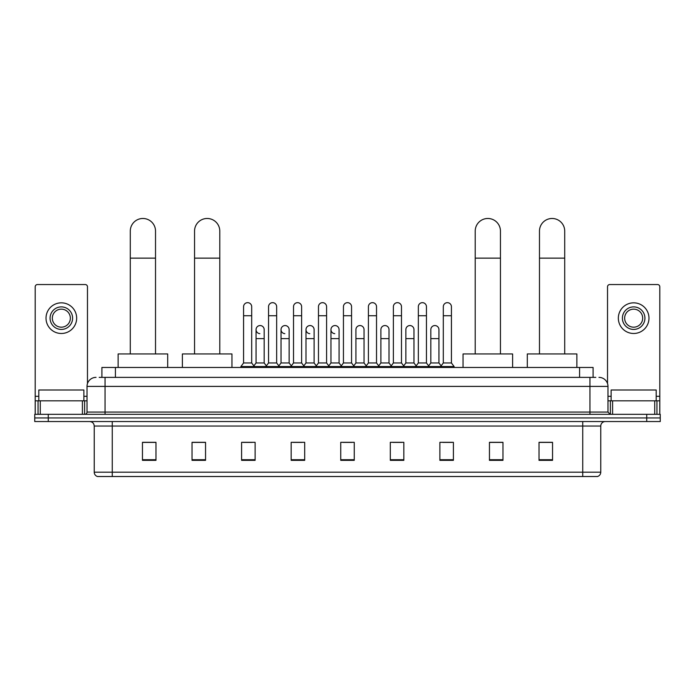 <?xml version="1.0" encoding="UTF-8"?>
<svg xmlns="http://www.w3.org/2000/svg" width="695" height="695" viewBox="0 0 695 695"><rect width="100%" height="100%" fill="white"/><g stroke="black" fill="none" stroke-linecap="round" stroke-linejoin="round"><path stroke-width="1.04" d="M101.904 377.376L101.904 367.464L593.096 367.464L593.096 377.376M99.402 377.376L595.806 377.376M99.194 377.376L105.049 377.376L105.049 386.394L87.023 386.394L87.023 412.074A2.25 2.25 0 0 1 84.773 414.333M96.04 377.376A9.009 9.009 0 0 0 87.023 386.394M598.96 377.376A9.009 9.009 0 0 1 607.977 386.394L607.977 412.074L610.227 414.333M48.268 414.333L34.75 414.333L34.75 417.938L48.268 417.938L34.75 417.938L34.75 421.544L48.268 421.544L48.268 417.938L646.732 417.938L48.268 417.938L48.268 414.333L646.732 414.333L646.732 417.938L660.25 417.938L646.732 417.938L646.732 421.544L48.268 421.544M646.732 421.544L660.25 421.544L660.25 414.333L646.732 414.333M600.767 472.192C600.636 474.355 599.559 475.797 597.518 476.518L582.74 476.518L582.74 472.192L600.767 472.192L600.767 426.044A4.509 4.509 0 0 1 605.267 421.544M582.74 476.518L97.482 476.518A4.509 4.509 0 0 1 94.233 472.192L94.233 426.044C93.973 423.307 92.47 421.813 89.733 421.544M552.542 460.342L552.542 442.315L539.025 442.315L539.025 460.342L552.542 460.342M502.972 460.342L502.972 442.315L489.454 442.315L489.454 460.342L502.972 460.342M453.401 460.342L453.401 442.315L439.883 442.315L439.883 460.342L453.401 460.342M403.83 460.342L403.83 442.315L390.312 442.315L390.312 460.342L403.83 460.342M155.975 460.342L155.975 442.315L142.458 442.315L142.458 460.342L155.975 460.342M205.546 460.342L205.546 442.315L192.029 442.315L192.029 460.342L205.546 460.342M255.117 460.342L255.117 442.315L241.599 442.315L241.599 460.342L255.117 460.342M304.688 460.342L304.688 442.315L291.17 442.315L291.17 460.342L304.688 460.342M354.259 460.342L354.259 442.315L340.741 442.315L340.741 460.342L354.259 460.342M442.854 442.411L451.872 442.411M293.064 442.411L302.073 442.411M243.128 442.411L252.146 442.411M392.927 442.411L401.936 442.411M342.991 442.411L352.009 442.411M205.546 442.411L192.029 442.411M155.975 442.411L142.458 442.411M502.972 442.411L489.454 442.411M552.542 442.411L539.025 442.411M83.869 400.815L83.869 389.999L38.807 389.999L38.807 400.815M82.41 414.333L82.41 400.815L40.267 400.815L40.267 414.333M87.474 383.579L87.474 286.8A2.25 2.25 0 0 0 85.224 284.542L37.452 284.542A2.25 2.25 0 0 0 35.202 286.8L35.202 400.815L40.267 400.815M82.41 400.815L87.023 400.815M35.202 414.333L35.202 400.815M61.342 306.895A11.268 11.268 0 0 0 50.075 318.162A11.268 11.268 0 0 0 61.342 329.43A11.268 11.268 0 0 0 72.601 318.162A11.268 11.268 0 0 0 61.342 306.895M61.342 309.153A9.009 9.009 0 0 0 52.325 318.162A9.009 9.009 0 0 0 61.342 327.18A9.009 9.009 0 0 0 70.351 318.162A9.009 9.009 0 0 0 61.342 309.153M61.342 333.487A15.325 15.325 0 0 0 76.659 318.162A15.325 15.325 0 0 0 61.342 302.838A15.325 15.325 0 0 0 46.018 318.162A15.325 15.325 0 0 0 61.342 333.487M130.286 353.946L130.286 231.096A12.614 12.614 0 0 1 142.909 218.482A12.614 12.614 0 0 1 155.524 231.096A12.614 12.614 0 0 0 142.909 218.482M155.524 353.946L155.524 231.096M167.695 367.464L167.695 353.946L118.124 353.946L118.124 367.464M194.548 353.946L194.548 231.096A12.614 12.614 0 0 1 207.171 218.482A12.614 12.614 0 0 1 219.785 231.096A12.614 12.614 0 0 0 207.171 218.482M219.785 353.946L219.785 231.096M231.956 367.464L231.956 353.946L182.385 353.946L182.385 367.464M475.215 353.946L475.215 231.096A12.614 12.614 0 0 1 487.829 218.482A12.614 12.614 0 0 1 500.452 231.096A12.614 12.614 0 0 0 487.829 218.482M500.452 353.946L500.452 231.096M512.615 367.464L512.615 353.946L463.044 353.946L463.044 367.464M539.476 353.946L539.476 231.096A12.614 12.614 0 0 1 552.091 218.482A12.614 12.614 0 0 1 564.714 231.096A12.614 12.614 0 0 0 552.091 218.482M564.714 353.946L564.714 231.096M576.876 367.464L576.876 353.946L527.305 353.946L527.305 367.464M243.58 315.73L251.694 315.73L251.694 362.955L243.58 362.955L243.58 306.712A4.057 4.057 0 0 1 247.889 302.673A4.057 4.057 0 0 1 251.694 306.712A4.057 4.057 0 0 0 247.889 302.673M243.58 362.955L240.878 366.56L240.878 367.464M251.694 362.955L254.396 366.56L240.878 366.56M268.548 362.955L268.548 315.73L276.662 315.73L276.662 362.955L268.548 362.955L265.846 366.56L254.396 366.56L254.396 367.464M268.548 315.73L268.548 306.712A4.057 4.057 0 0 1 272.857 302.673A4.057 4.057 0 0 1 276.662 306.712A4.057 4.057 0 0 0 272.857 302.673M276.662 362.955L279.364 366.56L265.846 366.56L265.846 367.464M293.516 362.955L293.516 315.73L301.621 315.73L301.621 362.955L293.516 362.955L290.805 366.56L279.364 366.56L279.364 367.464M293.516 315.73L293.516 306.712A4.057 4.057 0 0 1 297.825 302.673A4.057 4.057 0 0 1 301.621 306.712A4.057 4.057 0 0 0 297.825 302.673M301.621 362.955L304.332 366.56L290.805 366.56L290.805 367.464M318.475 362.955L318.475 315.73L326.589 315.73L326.589 362.955L318.475 362.955L315.773 366.56L304.332 366.56L304.332 367.464M318.475 315.73L318.475 306.712A4.057 4.057 0 0 1 322.793 302.673A4.057 4.057 0 0 1 326.589 306.712A4.057 4.057 0 0 0 322.793 302.673M326.589 362.955L329.291 366.56L315.773 366.56L315.773 367.464M343.443 362.955L343.443 315.73L351.557 315.73L351.557 362.955L343.443 362.955L340.741 366.56L329.291 366.56L329.291 367.464M343.443 315.73L343.443 306.712A4.057 4.057 0 0 1 347.752 302.673A4.057 4.057 0 0 1 351.557 306.712A4.057 4.057 0 0 0 347.752 302.673M351.557 362.955L354.259 366.56L340.741 366.56L340.741 367.464M368.411 362.955L368.411 315.73L376.525 315.73L376.525 362.955L368.411 362.955L365.709 366.56L354.259 366.56L354.259 367.464M368.411 315.73L368.411 306.712A4.057 4.057 0 0 1 372.72 302.673A4.057 4.057 0 0 1 376.525 306.712A4.057 4.057 0 0 0 372.72 302.673M376.525 362.955L379.227 366.56L365.709 366.56L365.709 367.464M393.379 362.955L393.379 315.73L401.484 315.73L401.484 362.955L393.379 362.955L390.668 366.56L379.227 366.56L379.227 367.464M393.379 315.73L393.379 306.712A4.057 4.057 0 0 1 397.688 302.673A4.057 4.057 0 0 1 401.484 306.712A4.057 4.057 0 0 0 397.688 302.673M401.484 362.955L404.195 366.56L390.668 366.56L390.668 367.464M418.338 362.955L418.338 315.73L426.452 315.73L426.452 362.955L418.338 362.955L415.636 366.56L404.195 366.56L404.195 367.464M418.338 315.73L418.338 306.712A4.057 4.057 0 0 1 422.656 302.673A4.057 4.057 0 0 1 426.452 306.712A4.057 4.057 0 0 0 422.656 302.673M426.452 362.955L429.154 366.56L415.636 366.56L415.636 367.464M443.306 362.955L443.306 315.73L451.42 315.73L451.42 362.955L443.306 362.955L440.604 366.56L429.154 366.56L429.154 367.464M443.306 315.73L443.306 306.712A4.057 4.057 0 0 1 447.615 302.673A4.057 4.057 0 0 1 451.42 306.712A4.057 4.057 0 0 0 447.615 302.673M451.42 362.955L454.122 366.56L440.604 366.56L440.604 367.464M454.122 366.56L454.122 367.464M259.861 333.661A4.057 4.057 0 0 1 256.064 329.612A4.057 4.057 0 0 1 260.373 325.564A4.057 4.057 0 0 1 264.178 329.612L264.178 338.621L256.064 338.621L256.064 329.612M264.178 338.621L264.178 362.955L256.064 362.955L256.064 338.621M256.064 362.955L253.875 365.874M264.178 362.955L266.359 365.874M284.828 333.661A4.057 4.057 0 0 1 281.032 329.612A4.057 4.057 0 0 1 285.341 325.564A4.057 4.057 0 0 1 289.137 329.612L289.137 338.621L281.032 338.621L281.032 329.612M289.137 338.621L289.137 362.955L281.032 362.955L281.032 338.621M281.032 362.955L278.843 365.874M289.137 362.955L291.327 365.874M309.796 333.661A4.057 4.057 0 0 1 305.991 329.612A4.057 4.057 0 0 1 310.309 325.564A4.057 4.057 0 0 1 314.105 329.612L314.105 338.621L305.991 338.621L305.991 329.612M314.105 338.621L314.105 362.955L305.991 362.955L305.991 338.621M305.991 362.955L303.811 365.874M314.105 362.955L316.294 365.874M334.764 333.661A4.057 4.057 0 0 1 330.959 329.612A4.057 4.057 0 0 1 335.268 325.564A4.057 4.057 0 0 1 339.073 329.612L339.073 338.621L330.959 338.621L330.959 329.612M339.073 338.621L339.073 362.955L330.959 362.955L330.959 338.621M330.959 362.955L328.778 365.874M339.073 362.955L341.262 365.874M355.927 329.612A4.057 4.057 0 0 1 360.236 325.564A4.057 4.057 0 0 1 364.041 329.612L364.041 338.621L355.927 338.621L355.927 329.612M364.041 338.621L364.041 362.955L355.927 362.955L355.927 338.621M355.927 362.955L353.738 365.874M364.041 362.955L366.222 365.874M380.895 329.612A4.057 4.057 0 0 1 385.204 325.564A4.057 4.057 0 0 1 389.009 329.612L389.009 338.621L380.895 338.621L380.895 329.612M389.009 338.621L389.009 362.955L380.895 362.955L380.895 338.621M380.895 362.955L378.706 365.874M389.009 362.955L391.189 365.874M405.863 329.612A4.057 4.057 0 0 1 410.172 325.564A4.057 4.057 0 0 1 413.968 329.612L413.968 338.621L405.863 338.621L405.863 329.612M413.968 338.621L413.968 362.955L405.863 362.955L405.863 338.621M405.863 362.955L403.673 365.874M413.968 362.955L416.157 365.874M430.822 329.612A4.057 4.057 0 0 1 435.139 325.564A4.057 4.057 0 0 1 438.936 329.612L438.936 338.621L430.822 338.621L430.822 329.612M438.936 338.621L438.936 362.955L430.822 362.955L430.822 338.621M430.822 362.955L428.641 365.874M438.936 362.955L441.125 365.874M654.733 414.333L654.733 400.815L612.59 400.815L612.59 414.333M654.733 400.815L659.798 400.815L659.798 286.8A2.25 2.25 0 0 0 657.548 284.542L609.776 284.542A2.25 2.25 0 0 0 607.526 286.8L607.526 383.579M607.977 400.815L612.59 400.815M659.798 400.815L659.798 414.333M633.658 306.895A11.268 11.268 0 0 0 622.399 318.162A11.268 11.268 0 0 0 633.658 329.43A11.268 11.268 0 0 0 644.925 318.162A11.268 11.268 0 0 0 633.658 306.895M633.658 309.153A9.009 9.009 0 0 0 624.649 318.162A9.009 9.009 0 0 0 633.658 327.18A9.009 9.009 0 0 0 642.675 318.162A9.009 9.009 0 0 0 633.658 309.153M633.658 333.487A15.325 15.325 0 0 0 648.982 318.162A15.325 15.325 0 0 0 633.658 302.838A15.325 15.325 0 0 0 618.341 318.162A15.325 15.325 0 0 0 633.658 333.487M656.193 400.815L656.193 389.999L611.131 389.999L611.131 400.815M115.422 377.376L115.422 367.464M579.578 377.376L579.578 367.464M105.049 414.333L105.049 412.074L607.977 412.074M87.023 412.074L105.049 412.074L105.049 386.394L589.951 386.394L589.951 414.333M607.977 386.394L589.951 386.394L589.951 377.376M582.74 421.544L582.74 426.044L94.233 426.044M600.767 426.044L582.74 426.044L582.74 472.192L112.26 472.192L112.26 476.518M94.233 472.192L112.26 472.192L112.26 421.544M354.259 459.716L340.741 459.716M304.688 459.716L291.17 459.716M255.117 459.716L241.599 459.716M205.546 459.716L192.029 459.716M155.975 459.716L142.458 459.716M403.83 459.716L390.312 459.716M453.401 459.716L439.883 459.716M502.972 459.716L489.454 459.716M552.542 459.716L539.025 459.716M87.023 396.306L83.869 396.306M38.807 396.306L35.202 396.306M84.625 400.815L84.625 414.333M35.236 400.815L35.236 414.333M38.051 414.333L38.051 400.815M130.286 258.14L155.524 258.14M194.548 258.14L219.785 258.14M475.215 258.14L500.452 258.14M539.476 258.14L564.714 258.14M659.798 396.306L656.193 396.306M611.131 396.306L607.977 396.306M659.764 414.333L659.764 400.815M656.949 400.815L656.949 414.333M610.375 414.333L610.375 400.815M251.694 315.73L251.694 306.712M276.662 315.73L276.662 306.712M301.621 315.73L301.621 306.712M326.589 315.73L326.589 306.712M351.557 315.73L351.557 306.712M376.525 315.73L376.525 306.712M401.484 315.73L401.484 306.712M426.452 315.73L426.452 306.712M451.42 315.73L451.42 306.712"/></g></svg>
